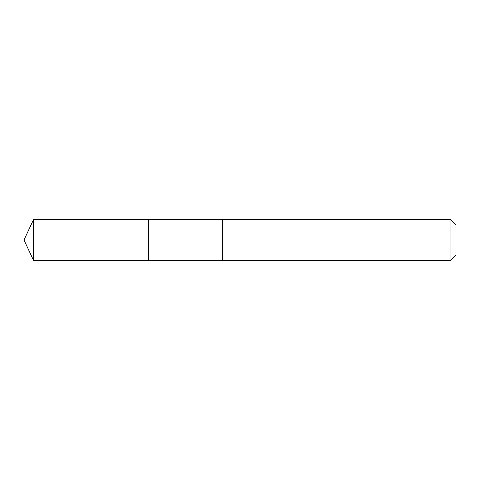 <?xml version="1.0" encoding="UTF-8"?>
<svg xmlns="http://www.w3.org/2000/svg" width="480" height="480" viewBox="0 0 480 480"><rect width="100%" height="100%" fill="white"/><g stroke="black" fill="none" stroke-linecap="round" stroke-linejoin="round"><path stroke-width="0.72" d="M148.344 260.718L148.344 219.282L33.666 219.276L33.666 260.724L148.344 260.718L148.344 219.282L222.486 219.282L222.486 260.718L33.666 260.724L24 240L33.666 260.724M222.486 260.676L450.018 260.724L450.018 219.276L222.486 219.276L222.486 260.676M450.018 219.276L456 225.258L456 254.742L450.018 260.724M24 240L33.666 219.276"/></g></svg>

